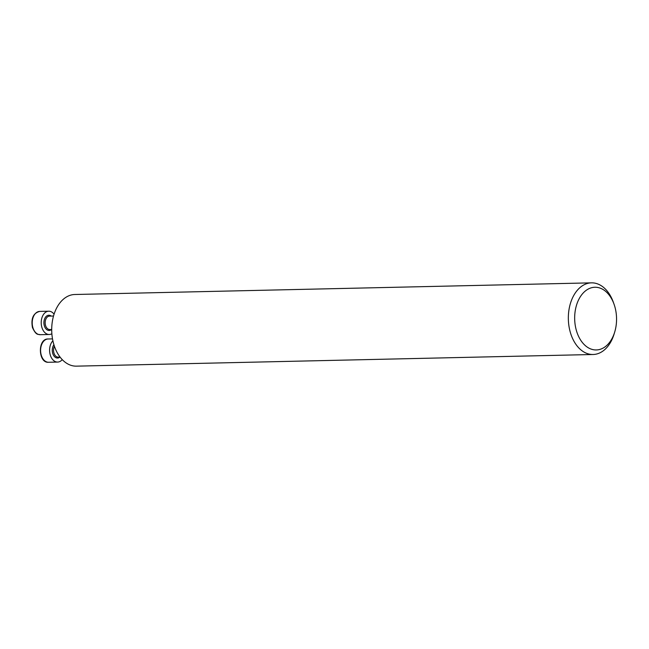 <?xml version="1.0" encoding="UTF-8"?>
<svg xmlns="http://www.w3.org/2000/svg" width="649" height="649" viewBox="0 0 649 649"><rect width="100%" height="100%" fill="white"/><g stroke="black" fill="none" stroke-linecap="round" stroke-linejoin="round"><path stroke-width="0.97" d="M614.084 304.332L613.394 302.377A35.833 23.932 88.7 0 0 591.474 282.85A35.833 23.932 88.7 0 0 570.52 333.002A35.833 23.932 88.7 0 0 593.089 354.5A35.833 23.932 88.7 0 0 614.108 334.008L614.708 332.02A31.355 20.938 88.7 0 0 614.084 304.332A31.355 20.938 88.7 0 0 586.307 290.257A31.355 20.938 88.7 0 0 576.572 331.136A31.355 20.938 88.7 0 0 595.685 349.949A31.355 20.938 88.7 0 0 614.708 332.02M593.089 354.5L76.46 366.15A35.833 23.932 -91.3 0 1 53.891 344.651A35.833 23.932 -91.3 0 1 74.838 294.5L591.474 282.85M62.247 359.635A11.65 7.78 -91.3 0 1 60.617 361.104A11.65 7.78 -91.3 0 1 57.631 362.069A11.65 7.78 -91.3 0 1 49.997 353.924A11.65 7.78 -91.3 0 1 52.885 340.782M51.863 333.748A11.65 7.78 -91.3 0 1 49.251 334.495A11.65 7.78 -91.3 0 1 41.917 327.502A11.65 7.78 -91.3 0 1 48.732 311.204A11.65 7.78 -91.3 0 1 54.078 314.181M54.427 346.315A6.717 4.486 88.7 0 0 54.062 353.421A6.717 4.486 88.7 0 0 58.191 357.128L60.073 357.088M59.911 357.088A7.618 5.087 -91.3 0 1 59.489 357.404A7.618 5.087 -91.3 0 1 53.137 354.532A7.618 5.087 -91.3 0 1 53.916 344.741M52.512 338.892L48.107 338.989A11.65 7.78 88.7 0 0 40.595 350.809A11.65 7.78 88.7 0 0 48.634 362.272L57.631 362.069M53.526 316.031L49.502 316.12A6.717 4.486 88.7 0 0 45.576 325.522A6.717 4.486 88.7 0 0 49.811 329.554L51.709 329.514M51.539 329.514A7.618 5.087 -91.3 0 1 44.367 325.895A7.618 5.087 -91.3 0 1 45.438 317.296A7.618 5.087 -91.3 0 1 51.23 316.079M32.921 327.704A11.65 7.78 88.7 0 0 40.254 334.697C38.04 333.951 36.409 335.979 32.45 327.558C30.836 318.456 33.261 313.078 39.727 311.406A11.65 7.78 88.7 0 0 32.921 327.704M48.107 338.989C37.472 338.454 38.031 363.286 48.634 362.272M48.732 311.204L39.727 311.406M49.251 334.495L40.254 334.697"/></g></svg>
